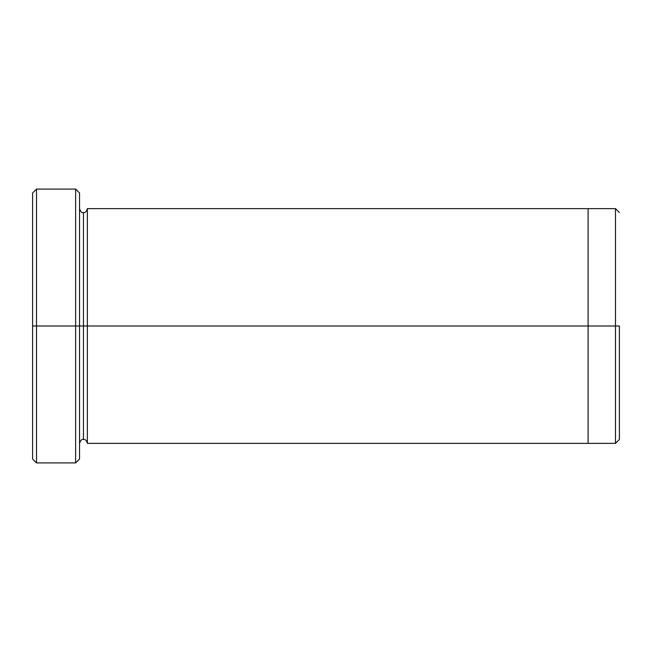 <?xml version="1.0" encoding="UTF-8"?>
<svg xmlns="http://www.w3.org/2000/svg" width="652" height="652" viewBox="0 0 652 652"><rect width="100%" height="100%" fill="white"/><g stroke="black" fill="none" stroke-linecap="round" stroke-linejoin="round"><path stroke-width="0.98" d="M32.6 326L32.6 192.992L32.6 326L36.512 326L36.512 189.08L36.512 326L36.512 189.08L36.512 326L75.632 326L75.632 189.08L75.632 326L79.544 326L79.544 192.992L79.544 326L83.456 326L83.456 212.552L83.456 439.448L83.456 326L79.544 326L79.544 192.992L79.544 459.008L79.544 326L75.632 326L75.632 189.08L75.632 462.92L75.632 326L36.512 326L36.512 462.92L36.512 326L32.6 326L32.6 459.008L32.6 326M619.4 326L619.4 439.448L619.4 326L615.488 326L615.488 208.64L615.488 326L619.4 326M83.456 326L83.456 439.448L83.456 212.552L83.456 326L87.368 326L87.368 443.36L87.368 326L83.456 326M615.488 326L615.488 208.64L615.488 443.36L615.488 326L588.104 326L588.104 208.64L588.104 326L615.488 326L615.488 443.36L615.488 326M588.104 326L588.104 208.64L588.104 443.36L588.104 326L87.368 326L87.368 208.64L87.368 326L588.104 326L588.104 208.64L588.104 326M87.368 326L87.368 443.36L87.368 326M75.632 326L75.632 462.92L75.632 326M36.512 326L36.512 462.92L36.512 326M32.6 192.992L36.512 189.08L75.632 189.08L79.544 192.992M619.4 212.552L615.488 208.64L87.368 208.64C86.659 211.46 85.355 212.764 83.456 212.552C81.916 213.098 80.612 211.794 79.544 208.64M619.4 439.448L615.488 443.36L87.368 443.36C86.659 440.54 85.355 439.236 83.456 439.448C81.916 438.902 80.612 440.206 79.544 443.36M79.544 459.008L75.632 462.92L36.512 462.92L32.6 459.008"/></g></svg>
